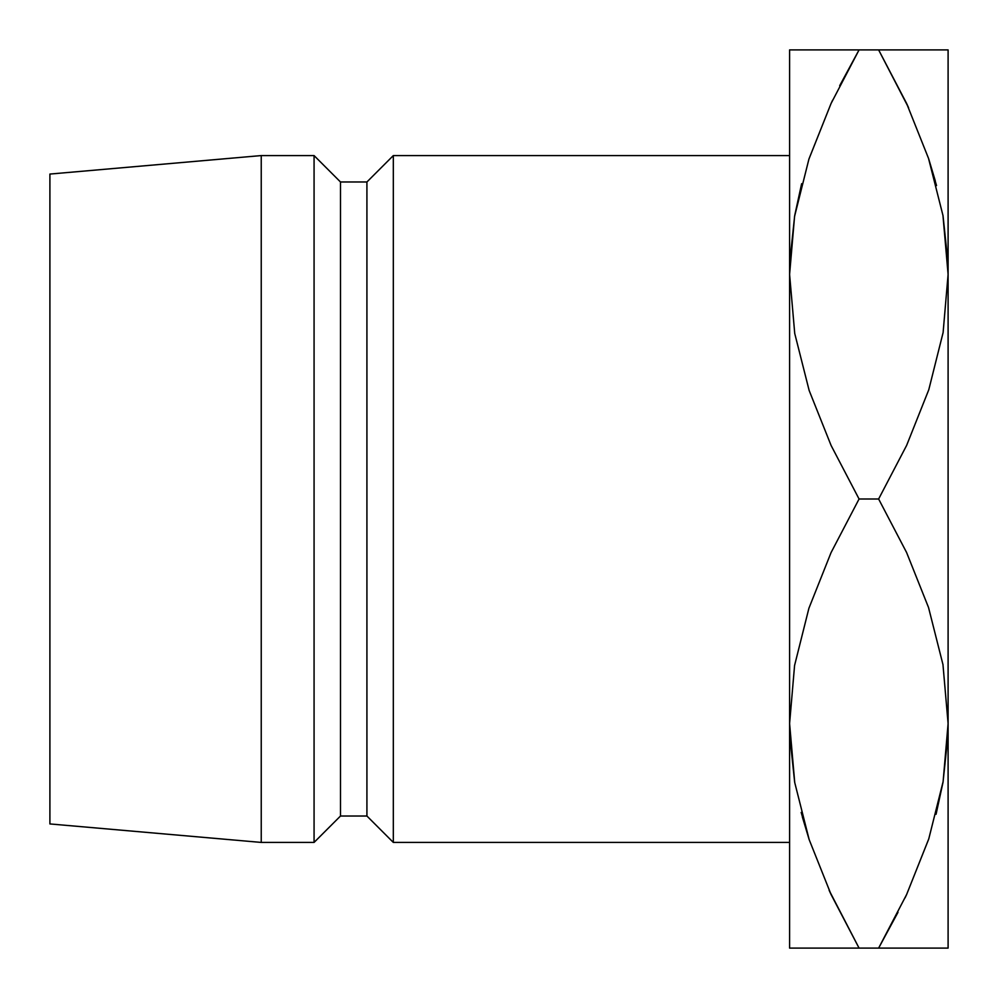 <?xml version="1.0" encoding="UTF-8"?>
<svg xmlns="http://www.w3.org/2000/svg" width="998" height="998" viewBox="0 0 998 998"><rect width="100%" height="100%" fill="white"/><g stroke="black" fill="none" stroke-linecap="round" stroke-linejoin="round"><path stroke-width="1.5" d="M789.855 261.239L794.658 215.892M947.838 261.239L943.035 215.855L947.838 261.239M947.838 736.761L943.035 782.108M789.855 736.761L794.658 782.145L789.855 736.761M393.324 842.424L789.593 842.424L393.324 842.424L393.324 155.576L393.324 842.424L366.915 816.015L393.324 842.424M789.593 155.576L393.324 155.576L366.915 181.985L366.915 816.015L366.915 181.985L340.493 181.985L340.493 816.015L366.915 816.015L340.493 816.015L340.493 181.985L314.071 155.576L314.071 842.424L340.493 816.015L314.071 842.424L314.071 155.576L261.239 155.576L261.239 842.424L314.071 842.424L261.239 842.424L261.239 155.576L49.9 174.064L49.9 823.936L261.239 842.424L49.9 823.936L49.9 174.064L261.239 155.576L314.071 155.576L340.493 181.985L366.915 181.985L393.324 155.576L789.593 155.576M829.251 890.565L859.066 948.1L831.122 894.62L809.153 839.58L794.732 782.557L789.593 723.55L794.583 665.441L808.916 608.231L831.06 552.605L859.066 499L831.122 445.52L809.153 390.48L794.732 333.457L789.593 274.45L794.583 216.341L808.916 159.131L831.06 103.505L859.066 49.9L789.593 49.9L789.593 948.1L802.33 948.1M943.035 49.9L948.1 49.9L948.1 274.45L948.1 49.9L789.593 49.9L789.593 274.45L794.583 216.341L808.916 159.131L831.06 103.505L859.066 49.9L831.122 103.38L809.054 158.732L831.109 103.393M801.494 184.318L794.732 215.443L801.668 183.682M908.442 107.435L878.627 49.9L859.066 49.9L839.692 85.691M832.619 100.162L831.159 103.293M809.016 49.9L831.109 49.9M794.682 49.9L802.267 49.9M801.169 812.434L809.054 839.256L802.38 817.038M840.965 948.1L831.234 948.1M794.682 948.1L948.1 948.1L948.1 723.55L948.1 948.1L906.583 948.1L928.726 948.1M809.016 948.1L859.066 948.1L831.122 894.62L809.153 839.58L794.732 782.557L789.593 723.55L794.583 665.441L808.916 608.231L831.06 552.605L859.066 499L831.122 445.52L809.153 390.48L794.732 333.457L789.593 274.45L789.593 948.1M948.1 49.9L878.627 49.9L906.583 103.38L928.539 158.42L942.96 215.443L948.1 274.45L948.1 723.55L948.1 274.45L943.11 332.559L928.776 389.769L906.633 445.395L878.627 499L906.583 552.48L928.539 607.52L942.96 664.543L948.1 723.55L943.11 781.659L928.776 838.869L906.633 894.495L878.627 948.1L898 912.309M878.627 49.9L906.583 103.38L928.539 158.42L942.96 215.443L948.1 274.45L943.11 332.559L928.776 389.769L906.633 445.395L878.627 499L859.066 499L878.627 499L906.583 552.48L928.539 607.52L942.96 664.543L948.1 723.55L943.11 781.659L928.776 838.869L906.633 894.495L878.627 948.1L906.583 894.62L928.639 839.268L906.583 894.607M936.199 813.682L942.96 782.557L936.037 814.318M905.074 897.838L906.533 894.707M943.01 948.1L935.425 948.1M936.523 185.566L928.651 158.744L935.288 180.875M928.726 49.9L935.363 49.9M896.728 49.9L906.471 49.9M908.579 107.747L906.621 103.48M829.113 890.253L831.072 894.52M859.066 948.1L906.546 948.1"/></g></svg>
